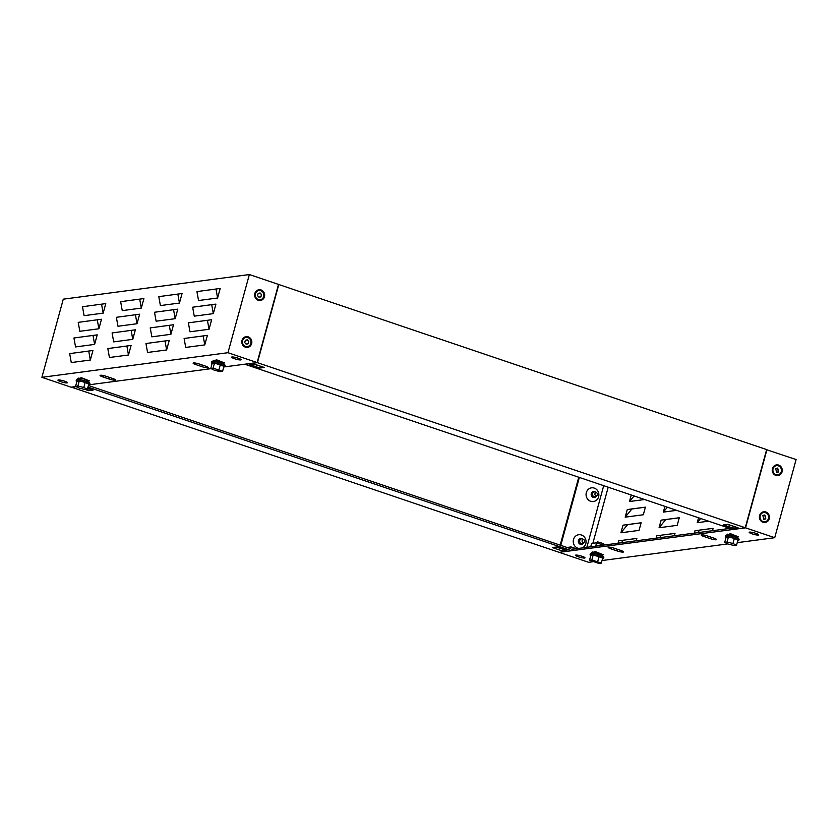 <?xml version="1.0" encoding="UTF-8"?>
<svg xmlns="http://www.w3.org/2000/svg" width="838" height="838" viewBox="0 0 838 838"><rect width="100%" height="100%" fill="white"/><g stroke="black" fill="none" stroke-linecap="round" stroke-linejoin="round"><path stroke-width="1.26" d="M730.568 533.858L738.687 536.928L730.254 534.445L730.432 533.806M731.134 533.953L738.687 536.928M730.244 525.143L729.531 525.237M726.399 527.196L725.928 528.925M727.834 534.131L727.646 534.791L726.871 534.885L727.677 534.152M726.871 534.885L728.892 535.576M727.646 534.791L729.51 535.419M731.029 534.34L730.254 534.445M737.733 540.845A6.976 1.1 -164.7 0 0 738.205 540.824A6.976 1.1 -164.7 0 0 738.739 540.562A6.976 1.1 -164.7 0 0 733.501 538.006A6.976 1.1 -164.7 0 0 725.813 536.624A6.976 1.1 -164.7 0 0 725.279 536.886A6.976 1.1 -164.7 0 0 726.012 537.64M725.279 536.886L725.624 535.629A6.976 1.1 15.3 0 1 726.158 535.377A6.976 1.1 15.3 0 1 733.837 536.76A6.976 1.1 15.3 0 1 739.085 539.316L738.739 540.562M736.518 545.255L737.911 540.175L734.339 538.415L728.432 536.969L726.106 537.273L724.723 542.354L728.295 544.113L734.193 545.559L736.518 545.255L732.946 543.495L727.049 542.05L724.723 542.354M728.432 536.969L727.049 542.05M734.339 538.415L732.946 543.495M603.35 545.109L603.727 543.715L597.641 541.872L597.117 543.003M590.79 555.531A6.976 1.1 15.3 0 1 590.067 554.766A6.976 1.1 15.3 0 1 590.601 554.515A6.976 1.1 15.3 0 1 598.29 555.887A6.976 1.1 15.3 0 1 603.528 558.454A6.976 1.1 15.3 0 1 602.993 558.705A6.976 1.1 15.3 0 1 602.512 558.736M603.528 558.454L603.863 557.197A6.976 1.1 -164.7 0 0 598.625 554.641A6.976 1.1 -164.7 0 0 590.947 553.258A6.976 1.1 -164.7 0 0 590.413 553.52L590.067 554.766M589.502 560.245L590.895 555.165L593.22 554.85L602.7 558.056L601.307 563.136L598.981 563.45L589.502 560.245L591.838 559.931L601.307 563.136M599.128 556.306L597.735 561.376M593.22 554.85L591.838 559.931M592.466 552.033L591.659 552.776L593.681 553.457M590.717 546.816L591.628 543.474L596.593 542.815L603.433 545.129M596.593 542.815L595.671 546.156M595.21 551.697L595.043 552.326L595.818 552.221L595.357 551.739M595.923 551.833L603.475 554.819L595.818 552.221M595.043 552.326L603.475 554.819M591.659 552.776L594.299 553.3M592.435 552.671L592.613 552.012M762.852 515.464L763.806 519.351L765.796 518.848L764.843 514.961L762.852 515.464M763.732 519.34L764.727 518.869M765.576 518.9L764.759 514.982M764.832 521.76A4.64 4.284 -97.5 0 1 759.836 516.753A4.64 4.284 -97.5 0 1 763.617 512.573M763.114 521.571A4.64 4.284 -97.5 0 1 763.711 512.552A4.64 4.284 -97.5 0 1 768.603 517.58A4.64 4.284 -97.5 0 1 763.114 521.571M763.764 515.454L762.915 515.422M775.684 468.568L776.627 472.454L778.617 471.951L777.674 468.065L775.684 468.568M776.554 472.454L777.559 471.983M778.408 472.014L777.591 468.096M777.654 474.874A4.64 4.284 -97.5 0 1 772.667 469.867A4.64 4.284 -97.5 0 1 776.438 465.677M775.946 474.675A4.64 4.284 -97.5 0 1 776.543 465.666A4.64 4.284 -97.5 0 1 781.435 470.684A4.64 4.284 -97.5 0 1 775.946 474.675M776.596 468.568L775.747 468.536M584.4 542.06L583.667 542.94A2.462 2.273 -97.5 0 1 579.676 541.055A2.462 2.273 -97.5 0 1 583.175 539.232L584.107 539.892A1.435 1.33 -97.5 0 1 583.028 542.458A1.435 1.33 -97.5 0 1 582.127 540.657A1.435 1.33 -97.5 0 1 584.107 539.892M597.222 495.164L596.488 496.044A2.462 2.273 -97.5 0 1 592.508 494.158A2.462 2.273 -97.5 0 1 595.996 492.335L596.939 492.995A1.435 1.33 -97.5 0 1 595.849 495.562A1.435 1.33 -97.5 0 1 594.949 493.76A1.435 1.33 -97.5 0 1 596.939 492.995M782.053 471.878A5.416 5.007 82.5 0 0 778.659 465.09A5.416 5.007 82.5 0 0 772.437 468.62A5.416 5.007 82.5 0 0 775.831 475.408A5.416 5.007 82.5 0 0 782.053 471.878M769.232 518.764A5.416 5.007 82.5 0 0 765.827 511.987A5.416 5.007 82.5 0 0 759.605 515.517A5.416 5.007 82.5 0 0 763.009 522.294A5.416 5.007 82.5 0 0 769.232 518.764M758.306 535.073A4.923 0.775 -164.7 0 0 758.683 534.895A4.923 0.775 -164.7 0 0 754.986 533.083A4.923 0.775 -164.7 0 0 749.56 532.109A4.923 0.775 -164.7 0 0 749.193 532.298A4.923 0.775 -164.7 0 0 752.891 534.099A4.923 0.775 -164.7 0 0 758.306 535.073M608.556 547.162A4.923 0.775 -164.7 0 0 608.179 547.34A4.923 0.775 -164.7 0 0 611.07 548.89L616.904 550.859A4.923 0.775 -164.7 0 0 623.514 551.917A4.923 0.775 -164.7 0 0 620.623 550.367L614.788 548.398A4.923 0.775 -164.7 0 0 608.556 547.162M701.595 534.854A4.923 0.775 -164.7 0 0 701.217 535.032A4.923 0.775 -164.7 0 0 704.109 536.582L709.943 538.551A4.923 0.775 -164.7 0 0 716.553 539.609A4.923 0.775 -164.7 0 0 713.662 538.059L707.827 536.09A4.923 0.775 -164.7 0 0 701.595 534.854M584.641 558.045A4.923 0.775 -164.7 0 0 585.018 557.867A4.923 0.775 -164.7 0 0 581.321 556.055A4.923 0.775 -164.7 0 0 575.895 555.081A4.923 0.775 -164.7 0 0 575.517 555.269A4.923 0.775 -164.7 0 0 579.215 557.071A4.923 0.775 -164.7 0 0 584.641 558.045M559.522 552.305L745.558 527.835L774.721 537.703L796.1 459.549L766.613 449.734M745.558 527.835L766.938 449.681M559.491 552.452L588.643 562.319L592.655 561.785M730.925 533.974L727.195 534.466M735.837 537.189L737.66 536.949M595.703 551.865L591.984 552.357M600.626 555.07L602.449 554.829M602.019 560.549L727.866 543.904M737.231 542.668L774.721 537.703M571.987 549.288L729.95 528.401M608.199 487.203L592.854 543.317M618.79 549.749A4.923 0.775 15.3 0 1 617.334 549.299L613.332 547.947M711.829 537.441A4.923 0.775 15.3 0 1 710.362 536.99L706.371 535.639M620.916 532.79L623.001 525.175L641.133 522.776L639.048 530.391L620.916 532.79L627.683 524.557M659.066 527.741L661.14 520.136L679.272 517.737L677.198 525.342L659.066 527.741L665.822 519.518M708.644 521.184L697.206 522.692L698.557 517.769M618.067 543.192L618.727 540.814L636.859 538.415L636.199 540.793M656.217 538.153L656.866 535.765L674.999 533.366L674.349 535.754M644.621 499.521L629.474 501.522L631.255 494.996M625.19 517.161L627.274 509.546L645.407 507.147L643.322 514.762L625.19 517.161L631.957 508.928M676.633 510.352L663.34 512.112L664.901 506.382M694.356 533.104L695.016 530.716L713.148 528.317L712.489 530.705M713.128 528.369L699.699 530.098M674.988 533.408L661.549 535.147M636.838 538.457L623.409 540.196M679.262 517.779L665.864 519.55M641.122 522.828L627.725 524.598M645.396 507.2L631.999 508.97M629.474 501.522L634.094 495.96M663.34 512.112L667.394 507.231M697.206 522.692L700.694 518.502M621.335 542.762L623.441 540.227M659.485 537.713L661.591 535.189M697.635 532.675L699.73 530.14M79.736 379.562L77.725 378.881L78.521 378.137M81.412 377.844L89.53 380.913L81.988 377.938M89.53 380.913L81.873 378.326M81.097 378.43L81.276 377.802M80.354 379.405L78.5 378.776L78.678 378.116M77.725 378.881L78.5 378.776M89.006 384.81L88.566 384.872A6.976 1.1 -164.7 0 0 89.048 384.81A6.976 1.1 -164.7 0 0 89.582 384.548A6.976 1.1 -164.7 0 0 84.345 381.992A6.976 1.1 -164.7 0 0 76.656 380.62A6.976 1.1 -164.7 0 0 76.132 380.871A6.976 1.1 -164.7 0 0 76.855 381.625M76.132 380.871L76.468 379.624A6.976 1.1 15.3 0 1 77.002 379.363A6.976 1.1 15.3 0 1 84.69 380.745A6.976 1.1 15.3 0 1 89.928 383.301L89.582 384.548M87.372 389.241L88.755 384.16L85.183 382.4L79.285 380.955L76.949 381.259L75.567 386.339L79.139 388.099L85.036 389.544L87.372 389.241L83.79 387.481L77.892 386.035L75.567 386.339M85.183 382.4L83.79 387.481M79.285 380.955L77.892 386.035M212.066 363.744A6.976 1.1 15.3 0 1 211.344 362.98A6.976 1.1 15.3 0 1 211.867 362.728A6.976 1.1 15.3 0 1 219.556 364.111A6.976 1.1 15.3 0 1 224.794 366.667A6.976 1.1 15.3 0 1 224.27 366.918A6.976 1.1 15.3 0 1 223.788 366.95M224.794 366.667L225.139 365.41A6.976 1.1 -164.7 0 0 219.902 362.854A6.976 1.1 -164.7 0 0 212.213 361.482A6.976 1.1 -164.7 0 0 211.679 361.733L211.344 362.98M210.778 368.458L212.171 363.378L214.497 363.064L223.966 366.279L222.583 371.349L220.258 371.663L214.35 370.218L210.778 368.458L213.103 368.144L222.583 371.349M220.394 364.52L219.011 369.6M214.497 363.064L213.103 368.144M217.199 360.047L224.741 363.032L216.623 359.963M213.732 360.256L212.936 360.989L214.947 361.67M215.565 361.524L212.936 360.989M213.711 360.885L213.889 360.235M224.741 363.032L216.309 360.55L216.487 359.911M217.084 360.445L216.309 360.55M244.665 342.522L245.398 340.28L247.262 339.83L248.802 341.527L248.079 343.769L246.215 344.219L244.665 342.522M245.325 340.291L246.173 340.322M247.168 339.851L248.645 341.548L247.985 343.769M245.524 346.44A4.64 4.284 82.5 0 0 251.012 342.449A4.64 4.284 82.5 0 0 246.131 337.421A4.64 4.284 82.5 0 0 245.524 346.44M246.026 337.442A4.64 4.284 82.5 0 0 245.325 346.461A4.64 4.284 82.5 0 0 247.241 346.628M247.137 343.737L246.142 344.209M257.496 295.625L258.219 293.384L260.084 292.933L261.634 294.63L260.901 296.872L259.047 297.322L257.496 295.625M258.156 293.405L259.005 293.436M260 292.965L261.477 294.651L260.817 296.882M258.355 299.543A4.64 4.284 82.5 0 0 263.844 295.552A4.64 4.284 82.5 0 0 258.952 290.535A4.64 4.284 82.5 0 0 258.355 299.543M258.858 290.545A4.64 4.284 82.5 0 0 258.156 299.575A4.64 4.284 82.5 0 0 260.073 299.742M259.969 296.851L258.973 297.322M264.473 296.746A5.416 5.007 -97.5 0 1 258.251 300.276A5.416 5.007 -97.5 0 1 254.846 293.489A5.416 5.007 -97.5 0 1 261.068 289.958A5.416 5.007 -97.5 0 1 264.473 296.746M251.641 343.632A5.416 5.007 -97.5 0 1 245.419 347.173A5.416 5.007 -97.5 0 1 242.014 340.385A5.416 5.007 -97.5 0 1 248.237 336.855A5.416 5.007 -97.5 0 1 251.641 343.632M58.304 379.949A4.923 0.775 -164.7 0 0 57.937 380.138A4.923 0.775 -164.7 0 0 61.635 381.939A4.923 0.775 -164.7 0 0 67.061 382.914A4.923 0.775 -164.7 0 0 67.428 382.736A4.923 0.775 -164.7 0 0 63.73 380.923A4.923 0.775 -164.7 0 0 58.304 379.949M208.065 367.861A4.923 0.775 -164.7 0 0 208.442 367.683A4.923 0.775 -164.7 0 0 205.551 366.133L199.716 364.163A4.923 0.775 -164.7 0 0 193.107 363.116A4.923 0.775 -164.7 0 0 195.998 364.656L201.832 366.625A4.923 0.775 -164.7 0 0 208.065 367.861M115.026 380.169A4.923 0.775 -164.7 0 0 115.403 379.991A4.923 0.775 -164.7 0 0 112.512 378.441L106.677 376.471A4.923 0.775 -164.7 0 0 100.068 375.414A4.923 0.775 -164.7 0 0 102.959 376.964L108.793 378.933A4.923 0.775 -164.7 0 0 115.026 380.169M231.979 356.978A4.923 0.775 -164.7 0 0 231.602 357.166A4.923 0.775 -164.7 0 0 235.3 358.968A4.923 0.775 -164.7 0 0 240.726 359.942A4.923 0.775 -164.7 0 0 241.103 359.764A4.923 0.775 -164.7 0 0 237.395 357.952A4.923 0.775 -164.7 0 0 231.979 356.978M41.9 377.32L63.279 299.166L249.357 274.55L227.967 352.704L41.9 377.32L71.062 387.187L75.965 386.538M227.967 352.704L257.13 362.571L278.509 284.417L249.357 274.55M86.681 381.175L88.503 380.934M81.768 377.969L78.049 378.462M221.892 363.294L223.715 363.053M216.979 360.078L213.261 360.57M257.13 362.571L224.312 366.918M211.176 368.657L89.1 384.799M220.205 288.461L196.93 291.582L198.543 300.528L217.597 298.003L220.205 288.461L196.93 291.582M182.066 293.51L158.791 296.631L160.393 305.577L179.458 303.052L182.066 293.51L158.791 296.631M143.916 298.558L120.641 301.68L122.254 310.615L141.308 308.101L143.916 298.558L120.641 301.68M105.777 303.597L82.501 306.718L84.104 315.664L103.168 313.14L105.777 303.597L82.501 306.718M215.932 304.1L192.656 307.211L194.259 316.156L213.323 313.642L215.932 304.1L192.656 307.211M177.792 309.138L154.506 312.26L156.119 321.205L175.184 318.681L177.792 309.138L154.506 312.26M139.642 314.187L116.367 317.309L117.969 326.254L137.034 323.73L139.642 314.187L116.367 317.309M101.503 319.236L78.217 322.358L79.83 331.293L98.884 328.779L101.503 319.236L78.217 322.358M211.658 319.728L188.382 322.85L189.985 331.785L209.05 329.271L211.658 319.728L188.382 322.85M173.518 324.767L150.232 327.888L151.846 336.834L170.9 334.31L173.518 324.767L150.232 327.888M135.368 329.816L112.093 332.937L113.696 341.883L132.76 339.359L135.368 329.816L112.093 332.937M97.229 334.865L73.943 337.986L75.556 346.932L94.61 344.408L97.229 334.865L73.943 337.986M207.384 335.357L184.109 338.479L185.711 347.424L204.776 344.9L207.384 335.357L184.109 338.479M169.234 340.406L145.959 343.528L147.561 352.463L166.626 349.949L169.234 340.406L145.959 343.528M131.095 345.445L107.819 348.566L109.422 357.512L128.486 354.987L131.095 345.445L107.819 348.566M92.945 350.494L69.669 353.615L71.272 362.561L90.336 360.036L92.945 350.494L69.669 353.615M203.718 365.515A4.923 0.775 15.3 0 1 202.251 365.064L198.26 363.713M110.679 377.823A4.923 0.775 15.3 0 1 109.223 377.372L105.221 376.021M74.352 352.987L92.484 350.556M88.734 351.091L90.336 360.036M112.502 347.938L130.623 345.507M126.873 346.052L128.486 354.987M150.641 342.889L168.773 340.458M165.023 341.003L166.626 349.949M188.791 337.85L206.913 335.42M203.163 335.954L204.776 344.9M78.636 337.358L96.758 334.928M93.008 335.462L94.61 344.408M116.775 332.309L134.908 329.879M131.147 330.413L132.76 339.359M154.925 327.26L173.047 324.83M169.297 325.374L170.9 334.31M193.065 322.211L211.197 319.791M207.436 320.326L209.05 329.271M82.91 321.719L101.031 319.299M97.281 319.833L98.884 328.779M121.049 316.68L139.181 314.25M135.431 314.784L137.034 323.73M159.199 311.631L177.321 309.201M173.571 309.735L175.184 318.681M197.339 306.582L215.471 304.152M211.721 304.697L213.323 313.642M87.183 306.09L105.316 303.66M101.555 304.204L103.168 313.14M125.333 301.041L143.455 298.621M139.705 299.156L141.308 308.101M163.473 296.003L181.605 293.572M177.845 294.107L179.458 303.052M201.623 290.954L219.745 288.523M215.995 289.068L217.597 298.003M745.265 527.741L766.644 449.587L278.803 284.522L257.423 362.676L745.265 527.741L732.862 529.386L245.021 364.31L257.423 362.676M249.703 364.582L259.916 368.039L264.253 367.463L254.05 364.006L249.703 364.582M723.55 524.913L733.763 528.369L738.1 527.793L727.897 524.347L723.55 524.913M253.338 364.101L261.047 366.384M727.185 524.441L734.895 526.714M734.182 526.809L733.763 528.369M260.335 366.478L259.916 368.039M583.332 543.265A3.006 2.776 -97.5 0 1 578.45 540.479A3.006 2.776 -97.5 0 1 582.766 539.002M578.744 548.398A6.913 6.39 -97.5 0 1 573.506 539.504A6.913 6.39 -97.5 0 1 581.446 535A6.913 6.39 -97.5 0 1 585.793 543.663A6.913 6.39 -97.5 0 1 582.295 547.926M596.164 496.368A3.006 2.776 -97.5 0 1 591.282 493.592A3.006 2.776 -97.5 0 1 595.598 492.105M586.328 492.608A6.913 6.39 -97.5 0 1 594.278 488.104A6.913 6.39 -97.5 0 1 598.615 496.766A6.913 6.39 -97.5 0 1 590.675 501.281A6.913 6.39 -97.5 0 1 586.328 492.608M572.679 549.204L572.071 548.995L571.6 550.713L87.959 387.072M576.314 548.722L571.045 546.942L570.573 548.66L88.388 385.501M571.6 550.713L559.197 552.357L71.387 387.146M76.185 386.643L71.356 387.282M87.634 388.266L93.07 390.11L88.723 390.686L85.277 389.513M556.704 546.984L566.917 550.44L562.57 551.016L552.368 547.56L556.704 546.984M586.83 547.329L603.706 485.673M571.045 546.942L567.054 547.465M560.632 548.314L560.014 548.104M579.351 477.44L560.779 545.339M578.754 477.231L560.172 545.14M87.55 388.581L89.865 389.031M555.992 547.078L563.712 549.361M562.57 551.016L563 549.456M88.723 390.686L89.153 389.125M611.457 547.486L611.07 548.89M704.486 535.178L704.109 536.582M710.362 536.99L709.943 538.551M617.334 549.299L616.904 550.859M103.346 375.56L102.959 376.964M109.223 377.372L108.793 378.933M196.385 363.252L195.998 364.656M202.251 365.064L201.832 366.625M729.448 535.671L729.94 533.848M735.774 537.399L736.047 536.404M594.226 553.551L594.729 551.739M600.563 555.29L600.836 554.285M86.618 381.384L86.89 380.389M80.291 379.656L80.783 377.833M221.829 363.503L222.101 362.508M215.502 361.775L215.995 359.952"/></g></svg>
